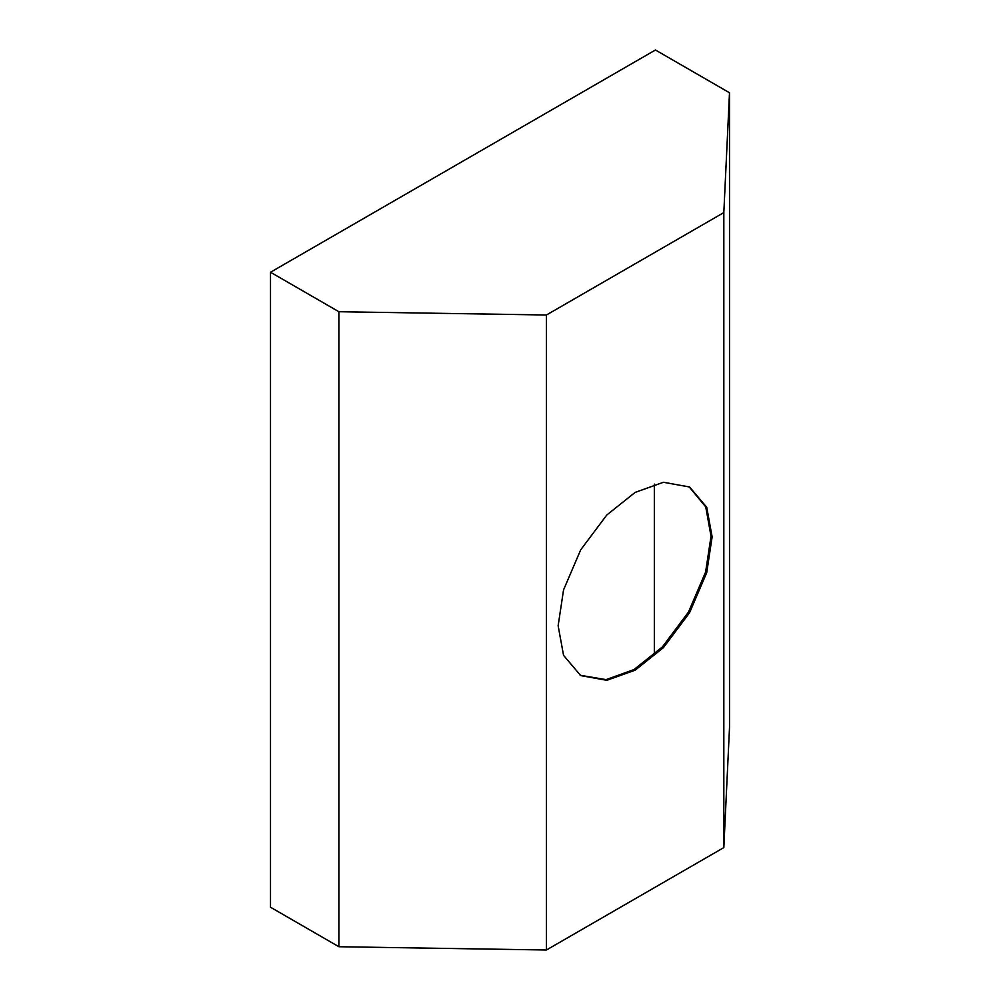 <?xml version="1.0" encoding="UTF-8"?>
<svg xmlns="http://www.w3.org/2000/svg" width="1000" height="1000" viewBox="0 0 1000 1000"><rect width="100%" height="100%" fill="white"/><g stroke="black" fill="none" stroke-linecap="round" stroke-linejoin="round"><path stroke-width="1.5" d="M558.138 625.75L563.55 655.35L580.688 675.588L606.788 680.312L635.125 670.2L663.475 647.588L689.575 612.725L706.712 572.688L712.125 536.85L706.712 507.238L689.575 487L663.475 482.275L635.125 492.4L606.788 515L580.688 549.862L563.55 589.9L558.138 625.75M689.013 486.688L705.75 506.925L711.025 536.213L705.612 572.05L688.475 612.087L662.375 646.95L634.025 669.562L606.038 679.638L580.15 675.263M655.438 50L270.5 272.25L270.5 907.237L338.875 946.725L546.438 950L723.825 847.588L729.5 727.75L729.5 92.762L655.438 50M654.338 484.113L654.338 654.688M270.5 272.25L338.875 311.725L338.875 946.725M338.875 311.725L546.438 315L546.438 950M546.438 315L723.825 212.587L723.825 847.588M723.825 212.587L729.5 92.762"/></g></svg>
